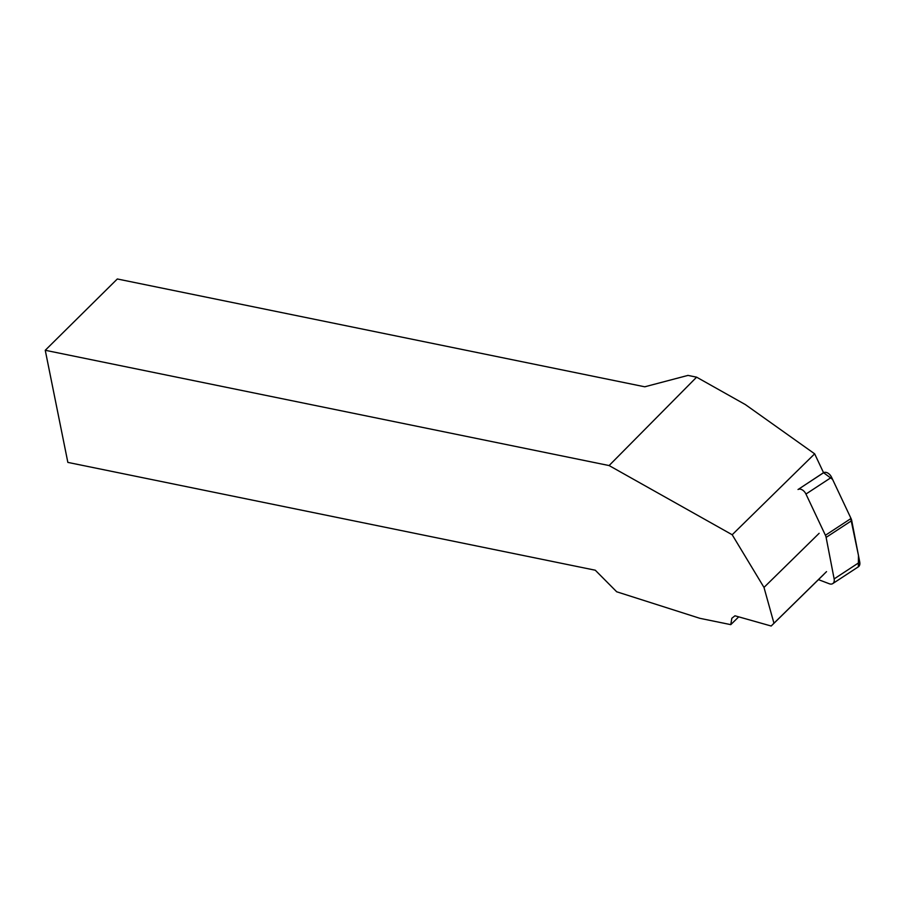 <?xml version="1.0" encoding="UTF-8"?>
<svg xmlns="http://www.w3.org/2000/svg" width="905" height="905" viewBox="0 0 905 905"><rect width="100%" height="100%" fill="white"/><g stroke="black" fill="none" stroke-linecap="round" stroke-linejoin="round"><path stroke-width="1.36" d="M822.781 473.202L823.629 472.715A6.754 4.412 56.8 0 1 831.571 477.263L851.028 518.486A6.754 4.412 56.8 0 1 851.729 520.613L859.75 562.118A6.754 4.412 56.8 0 1 858.359 566.813L858.472 555.478L850.474 517.309L832.589 479.412L823.607 472.727L822.781 473.202M818.459 579.63L829.319 583.77A6.754 4.412 -123.2 0 0 832.747 583.601A6.754 4.412 -123.2 0 0 834.139 578.906L826.118 537.4A6.754 4.412 -123.2 0 0 825.417 535.274L805.959 494.051A6.754 4.412 -123.2 0 0 798.018 489.503M814.658 453.835L745.358 404.58L696.612 377.17L609.099 465.555L732.19 534.753L814.658 453.835L823.55 472.693L805.45 484.639L823.629 472.715M609.099 465.555L45.25 350.28L117.322 278.978L644.756 386.797L687.97 375.405L696.612 377.17M732.19 534.753L763.99 587.424L773.956 623.228L771.184 626.022L734.973 615.796L731.828 618.273L730.776 624.642L699.916 618.33L616.69 591.78L595.286 570.218L67.852 462.398L45.25 350.28M773.956 623.228L826.537 571.632M763.99 587.424L819.138 533.305M798.38 489.322L805.45 484.639M738.706 616.859L730.776 624.642M771.184 626.022L823.765 574.426M831.571 477.263L805.959 494.051M825.417 535.274L851.028 518.486M834.139 578.906L859.75 562.118M851.729 520.613L826.118 537.4M832.747 583.601L858.359 566.813"/></g></svg>
